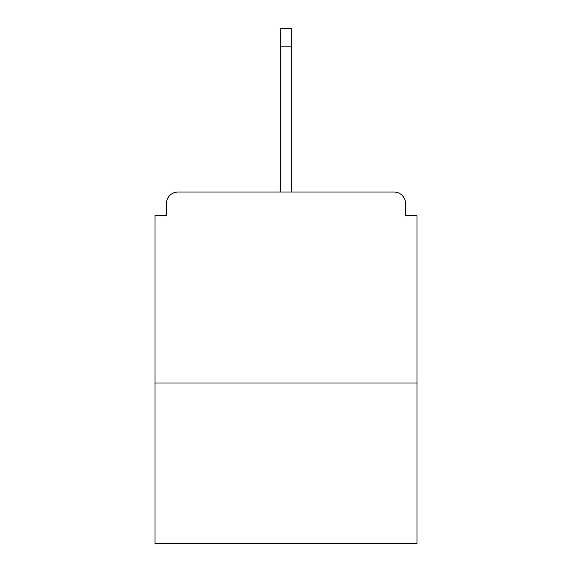 <?xml version="1.0" encoding="UTF-8"?>
<svg xmlns="http://www.w3.org/2000/svg" width="572" height="572" viewBox="0 0 572 572"><rect width="100%" height="100%" fill="white"/><g stroke="black" fill="none" stroke-linecap="round" stroke-linejoin="round"><path stroke-width="0.86" d="M405.534 215.73L405.534 203.51L405.534 215.73L416.988 215.73L416.988 543.4L155.012 543.4L155.012 215.73L166.466 215.73L166.466 203.51L166.466 215.73M416.988 383.004L155.012 383.004M405.534 203.51A11.454 11.454 0 0 0 394.079 192.056L177.921 192.056A11.454 11.454 0 0 0 166.466 203.51M394.079 192.056L334.885 192.056M237.115 192.056L177.921 192.056M291.727 46.168L280.273 46.168L280.273 28.6L291.727 28.6L291.727 192.056M280.273 46.168L280.273 192.056"/></g></svg>
